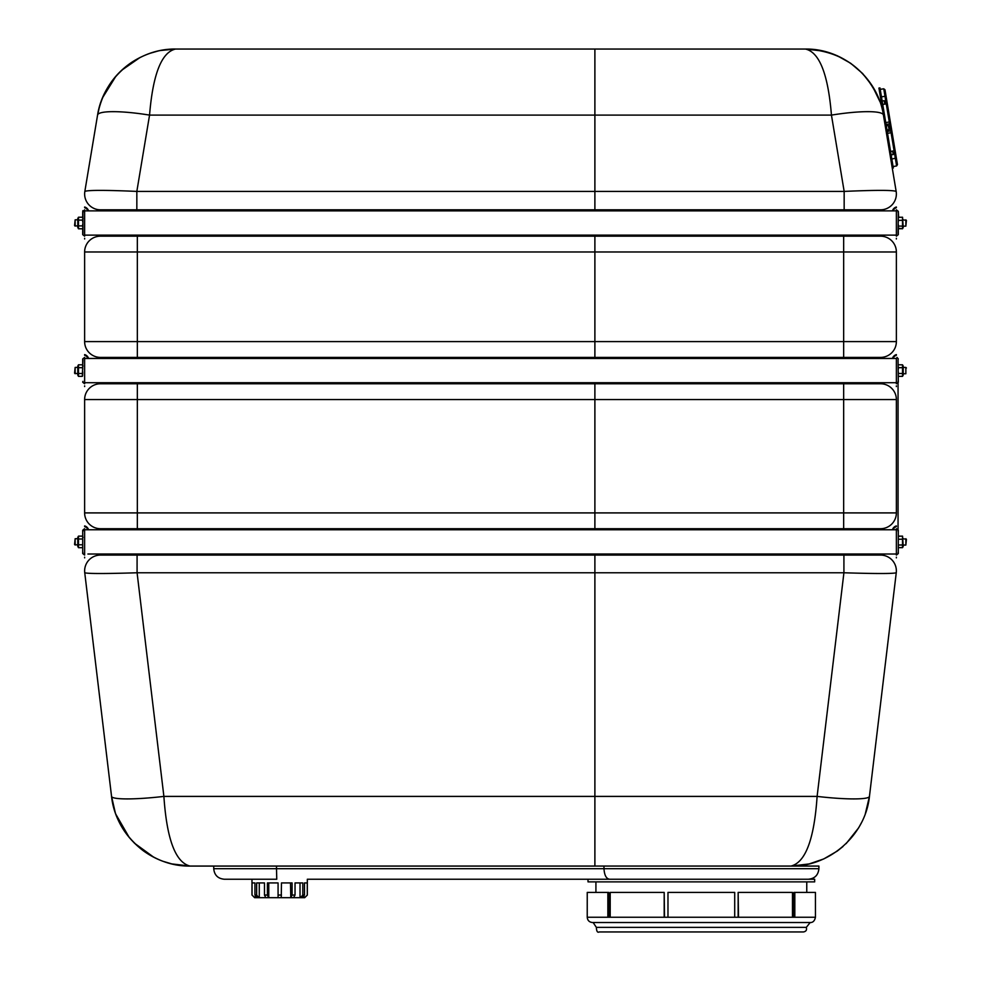 <?xml version="1.0" encoding="UTF-8"?>
<svg xmlns="http://www.w3.org/2000/svg" width="981" height="981" viewBox="0 0 981 981"><rect width="100%" height="100%" fill="white"/><g stroke="black" fill="none" stroke-linecap="round" stroke-linejoin="round"><path stroke-width="1.47" d="M84.844 191.405C88.106 190.044 105.433 190.044 136.837 191.405L136.837 209.811L100.442 209.811A15.819 15.819 0 0 1 84.844 191.405L97.56 115.108A52.716 8.559 9.5 0 1 149.553 115.108L136.837 191.405L594.878 191.405L594.878 49.05L175.55 49.05C161.558 52.201 152.901 74.225 149.553 115.108L594.878 115.108M99.657 105.948L97.573 115.084C103.164 77.965 138.002 48.461 175.55 49.05L160.516 50.497M157.806 51.073L149.676 53.403M140.111 57.438L121.619 70.301M115.905 76.224L102.551 97.757M880.558 209.811L844.163 209.811L844.163 191.405C875.567 190.044 892.894 190.044 896.156 191.405A15.819 15.819 0 0 1 880.558 209.811A15.819 15.819 0 0 0 896.156 191.405L883.44 115.108C877.836 77.965 842.998 48.461 805.45 49.05C841.367 50.963 866.211 68.535 879.994 101.766L872.354 85.985L862.618 73.501L850.699 63.287L837.185 55.696L823.415 51.122L805.45 49.05C819.442 52.201 828.099 74.225 831.447 115.108A52.716 8.559 -9.5 0 1 883.44 115.108M97.56 115.108C101.914 92.557 113.134 75.071 131.221 62.649C147.91 51.576 165.09 48.768 175.55 49.05L805.45 49.05L594.891 49.05L594.891 209.811L844.163 209.811M136.837 209.811L594.878 209.811L594.878 191.405M603.977 866.064L603.977 868.7L818.89 868.7L818.89 866.064L790.944 866.064C805.487 862.495 814.205 839.282 817.112 796.4L843.918 572.769C875.592 573.762 893.029 573.762 896.254 572.769A15.819 15.819 0 0 0 880.558 555.074A15.819 15.819 0 0 1 896.254 572.769L869.448 796.4C865.487 835.064 829.803 866.726 790.944 866.064L806.615 864.494M137.082 555.074L137.082 572.769C105.408 573.762 87.971 573.762 84.746 572.769A15.819 15.819 0 0 1 100.442 555.074L594.878 555.074L594.878 554.02M594.891 554.02L594.891 555.074L880.558 555.074M594.891 382.713L594.891 383.767L880.558 383.767L859.479 383.767L859.479 382.713M880.558 528.71A15.819 15.819 0 0 0 896.376 512.904L896.376 399.574L896.376 512.904A15.819 15.819 0 0 1 880.558 528.71L843.66 528.71L843.66 512.904L896.376 512.904A15.819 15.819 0 0 1 880.558 528.71L859.479 528.71L859.479 529.765L892.428 529.765A5.763 5.763 0 0 1 896.364 525.914L896.364 526.589A5.126 5.126 0 0 0 893.102 529.765L896.376 529.765L896.376 554.02L87.898 554.02M594.891 383.767L594.891 528.71L843.66 528.71M121.521 382.713L121.521 383.767L100.442 383.767A15.819 15.819 0 0 0 84.624 399.574L84.624 512.904L137.34 512.904L137.34 528.71L594.878 528.71L594.878 382.713M137.34 528.71L100.442 528.71L121.521 528.71L121.521 529.765L88.572 529.765A5.763 5.763 0 0 0 84.636 525.914L84.636 526.589A5.126 5.126 0 0 1 87.898 529.765L84.624 529.765L84.624 554.02M896.376 341.596L896.376 251.982L896.376 341.596A15.819 15.819 0 0 1 880.558 357.403L843.66 357.403L843.66 341.596L896.376 341.596A15.819 15.819 0 0 1 880.558 357.403M594.891 235.121L594.891 357.403L843.66 357.403M137.34 357.403L100.442 357.403A15.819 15.819 0 0 1 84.624 341.596L84.624 251.982L84.624 341.596L137.34 341.596L137.34 357.403L594.878 357.403L594.878 235.121M594.891 555.074L594.891 572.769L843.918 572.769L843.918 555.074M594.891 572.769L594.891 796.4L817.112 796.4A52.716 6.229 6.8 0 0 869.448 796.4L865.279 813.96M594.891 796.4L594.891 866.064M896.376 399.574A15.819 15.819 0 0 0 880.558 383.767A15.819 15.819 0 0 1 896.376 399.574L843.66 399.574L843.66 383.767M880.558 236.176A15.819 15.819 0 0 1 896.376 251.982L843.66 251.982L843.66 236.176L880.558 236.176A15.819 15.819 0 0 1 896.376 251.982M137.34 236.176L137.34 251.982L84.624 251.982A15.819 15.819 0 0 1 100.442 236.176L594.878 236.176M594.891 236.176L843.66 236.176M100.442 528.71A15.819 15.819 0 0 1 84.624 512.904L84.624 399.574A15.819 15.819 0 0 1 100.442 383.767L594.878 383.767M174.177 864.445L190.056 866.064C151.197 866.726 115.513 835.064 111.552 796.4L113.367 806.284M115.844 814.279L129.333 837.639M134.336 843.096L153.821 857.271M163.104 861.33L172.092 863.991M84.746 572.769L111.552 796.4A52.716 6.229 -6.8 0 0 163.888 796.4C166.795 839.282 175.513 862.495 190.056 866.064L594.878 866.064L594.878 555.074M121.521 358.457L121.521 357.403M594.878 529.765L594.878 528.71M121.521 555.074L121.521 554.02L88.572 554.02M594.878 358.457L594.878 357.403M594.878 210.866L594.878 209.811M121.521 236.176L121.521 235.121M121.521 210.866L121.521 209.811M859.479 555.074L859.479 554.02L892.428 554.02M859.479 358.457L859.479 357.403M859.479 236.176L859.479 235.121M859.479 210.866L859.479 209.811M594.891 528.71L594.891 529.765M594.891 357.403L594.891 358.457M594.891 209.811L594.891 210.866M588.011 879.234L814.671 879.234L814.671 881.87L588.011 881.87L588.011 879.234L307.335 879.234L307.335 895.052L304.699 897.689L300.027 897.689L300.027 882.925M224.269 879.234L276.765 879.234L276.495 868.7L213.735 868.7C214.361 875.101 217.868 878.608 224.269 879.234M276.495 866.064L276.495 868.7L603.977 868.7C604.431 875.395 606.344 878.902 609.741 879.234L307.335 879.234M842.986 846.517L837.284 851.067L823.782 858.927L809.141 863.942L790.944 866.064L189.174 866.051M894.917 149.333L894.39 152.631L895.518 152.95L897.456 164.612L890.196 121.08L894.427 146.39M886.088 96.42L888.075 108.339L886.088 96.408L884.997 96.285L886.26 103.876L887.523 105.041L890.196 121.08L889.289 121.987L890.76 130.853L891.079 132.729L892.244 133.293L891.226 127.187M895.518 152.95L894.365 146.034M897.456 164.612L896.609 165.948L897.456 164.612L896.548 159.143M886.088 96.408L884.985 89.774L883.746 88.781L880.215 89.369M896.352 157.978L891.827 159.032M893.078 166.537L896.609 165.948L894.39 152.631L892.931 152.877M890.564 151.442L894.096 150.853L891.079 132.729L887.535 133.318M885.745 122.576L889.289 121.987L886.26 103.876L882.728 104.464M881.465 96.874L884.997 96.285L883.746 88.781M891.128 154.875L893.213 154.532L892.636 151.099M884.801 104.121L884.237 100.687L882.152 101.031M886.996 130.032L889.068 129.688L888.381 125.531L886.297 125.875M878.927 88.082L892.281 168.18L893.323 168.009L879.969 87.898L878.927 88.082M815.456 917.247C814.659 920.889 812.906 922.655 810.183 922.52L592.499 922.52C589.299 922.201 587.533 920.448 587.227 917.247L587.239 892.416L587.239 917.247L815.456 917.247L815.444 892.416L794.818 892.416L794.818 917.247M664.186 917.247L664.186 892.416L610.207 892.416L610.207 917.247M607.864 917.247L607.864 892.416L608.723 892.416L608.723 917.247M734.708 917.247L734.708 892.416L667.975 892.416L667.975 917.247M664.186 892.416L664.529 917.247M738.153 917.247L738.153 892.416L738.497 917.247M793.96 917.247L793.96 892.416L794.818 892.416M792.476 917.247L792.476 892.416L738.497 892.416M587.239 892.416L607.864 892.416M600.654 931.95L802.029 931.95M599.207 931.95L803.476 931.95C806.088 931.46 807.032 929.939 806.308 927.376L596.374 927.376C596.546 931.337 597.49 932.857 599.207 931.95M810.183 922.52L806.308 927.376M266.109 897.689L258.812 897.689L256.654 895.052L256.654 882.925L264.478 882.925L264.478 895.052L265.79 897.689L268.536 897.689L267.421 895.052L267.421 882.925L278.077 882.925L278.077 897.689L268.536 897.689M257.733 897.689L254.668 897.689L252.043 895.052L252.043 882.925L254.937 882.925L254.937 895.052L257.23 897.689L258.812 897.689L257.733 897.689M255.232 897.689L255.232 896.327M259.266 897.689L259.266 882.925M268.769 897.689L268.769 882.925M290.499 897.689L281.24 897.689L281.473 882.925L292.105 882.925L292.105 895.052L290.781 897.689L290.499 882.925M290.781 897.689L293.527 897.689L295.036 895.052L295.036 882.925L302.798 882.925L302.798 895.052L300.505 897.689L302.087 897.689L304.478 895.052L304.478 882.925L307.286 882.925L307.286 895.052M300.027 897.689L293.209 897.689M278.077 897.689L281.24 897.689M304.085 897.689L304.085 896.499M898.302 216.519L898.302 211.356L898.633 217.279M898.633 228.708L902.545 228.708M902.545 217.279L898.67 217.218L898.302 218.138M898.056 212.227L898.302 211.356L896.376 209.811L896.376 236.176L898.302 234.631L898.302 228.144L902.508 228.769L903.219 227.531L902.508 228.781L902.508 217.218L898.596 217.353M84.624 222.994L84.624 235.121L896.376 235.121L896.376 210.866L84.624 210.866L84.624 222.994M902.581 217.353L903.219 227.531M898.302 224.404L898.302 226.893M898.302 227.984L898.67 228.769M898.302 219.413L898.302 222.037M898.67 226.108L902.508 226.108M898.67 220.333L902.508 220.333M905.855 219.83L905.855 226.157L906.419 220.394L903.219 219.83M82.698 227.923L82.698 234.631L84.624 236.176L84.624 209.811L82.944 212.227M78.492 228.781L77.781 227.531L77.781 218.456L78.492 217.218L78.492 228.781L82.33 228.781M83.054 218.456L82.33 217.218L78.492 217.218M82.698 221.804L82.698 219.254M82.698 218.064L82.33 217.218M82.698 226.734L82.698 224.183M82.33 220.1L78.492 220.1M82.33 225.888L78.492 225.888M75.145 226.157L75.145 219.83L74.581 225.593L77.781 226.157M77.781 219.83L75.145 219.83M896.364 238.297L896.364 238.972M892.428 210.866A5.763 5.763 0 0 1 896.364 207.016L896.364 207.69A5.126 5.126 0 0 0 893.102 210.866M87.898 210.866A5.126 5.126 0 0 0 84.636 207.69L84.636 207.016A5.763 5.763 0 0 1 88.572 210.866M84.636 238.972L84.636 238.297M82.944 381.351L82.698 382.222L84.624 383.767L84.624 357.403L82.698 358.948L82.698 365.435M78.492 376.361L77.781 375.122L77.781 366.048L78.492 364.797L78.492 376.361L82.33 376.361L82.698 375.515M83.054 366.048L82.33 364.797L78.492 364.797M82.698 369.396L82.698 366.845M82.698 365.655L82.33 364.797M82.698 374.325L82.698 371.774M82.33 367.691L78.492 367.691M82.33 373.479L78.492 373.479M75.145 373.749L75.145 367.421L74.581 373.185L77.781 373.749M77.781 367.421L75.145 367.421M84.624 358.457L84.624 382.713L896.376 382.713L896.376 358.457L84.624 358.457M903.219 366.048L903.219 375.122L902.508 376.361L902.508 364.797L903.219 366.048M898.302 366.845L898.302 369.396M898.302 371.774L898.302 374.325M898.302 375.515L898.67 376.361L902.508 376.361M898.67 364.797L902.508 364.797M898.67 367.691L902.508 367.691M898.67 373.479L902.508 373.479M903.219 367.421L905.855 367.421L905.855 373.749L905.855 367.421L906.419 367.985M903.219 373.749L905.855 373.749M896.376 360.285L896.376 383.767L898.302 382.222L898.056 381.351M78.419 364.944L77.781 366.048M896.376 380.886L896.376 383.767L898.302 382.222L898.056 359.806M898.302 358.948L897.002 357.391M84.636 385.889L84.636 386.563M88.572 358.457A5.763 5.763 0 0 0 84.636 354.607L84.636 355.281A5.126 5.126 0 0 1 87.898 358.457M893.102 358.457A5.126 5.126 0 0 1 896.364 355.281L896.364 354.607A5.763 5.763 0 0 0 892.428 358.457M896.364 386.563L896.364 385.889M898.633 547.606L902.545 547.606M902.545 536.178L898.67 536.116L898.302 537.036M898.302 535.418L898.302 530.255L896.376 528.71L896.376 555.074L898.302 553.529L898.056 552.671M82.698 536.963L82.33 536.116L83.054 537.355L82.33 536.116L78.492 536.116L78.492 547.68L82.33 547.68L82.698 546.822M902.581 536.251L903.219 546.429L902.508 547.68M898.302 543.302L898.302 545.792M898.302 546.883L898.67 547.668L902.508 547.668L903.219 546.429M898.302 538.311L898.302 540.936M898.596 536.251L902.508 536.116L902.508 547.668M898.67 545.007L902.508 545.007M898.67 539.231L902.508 539.231M905.855 538.728L905.855 545.056L906.419 539.292L903.219 538.728M82.698 547.042L82.698 553.529L84.624 555.074L84.624 528.71L82.944 531.113M78.492 547.68L77.781 546.429L77.781 537.355L78.492 536.116M82.698 540.703L82.698 538.152M82.698 545.632L82.698 543.082M82.33 538.998L78.492 538.998M82.33 544.786L78.492 544.786M75.145 545.056L75.145 538.728L74.581 544.492L77.781 545.056M77.781 538.728L75.145 538.728M896.364 557.196L896.364 557.87M84.636 557.87L84.636 557.196M594.891 251.982L137.34 251.982L137.34 341.596L843.66 341.596L843.66 251.982L594.891 251.982M137.34 383.767L137.34 512.904L843.66 512.904L843.66 399.574L84.624 399.574M594.891 191.405L844.163 191.405L831.447 115.108L594.891 115.108M594.878 572.769L137.082 572.769L163.888 796.4L594.878 796.4M174.238 357.403L174.238 358.457M174.238 382.713L174.238 383.767M886.064 124.464L889.595 123.876A1.055 1.006 -9.5 0 0 890.466 122.699M887.229 131.442L890.76 130.853A1.055 1.006 -9.5 0 1 891.962 131.675M884.506 102.343L886.922 101.423M304.478 895.052L302.798 895.052M295.036 895.052L292.105 895.052M281.473 895.052L278.077 895.052M267.421 895.052L264.478 895.052M256.654 895.052L254.937 895.052M252.043 895.052L254.619 897.689M846.125 843.635L858.62 827.878L861.833 822.029M790.944 866.064L807.179 864.384M816.658 49.847L805.45 49.05M175.55 49.05L174.741 49.05M169.48 49.283L163.459 49.982M178.444 865.205L181.706 865.622M111.552 796.4L115.28 812.709C120.356 827.694 129.725 840.398 143.41 850.846C152.214 857.173 161.62 861.526 171.638 863.893L190.056 866.064M213.735 866.064L213.735 868.7M818.89 868.7C818.264 875.101 814.745 878.62 808.344 879.234M879.994 101.766L881.171 101.558M806.762 892.416L806.762 881.87M595.921 892.416L595.921 881.87M593.125 922.52L596.374 927.376M307.335 895.052L304.699 897.689M251.982 879.234L251.982 895.052M898.056 233.772L898.302 211.356L896.376 209.811M896.376 236.176L898.302 234.631M82.711 211.553L82.698 217.843M82.882 210.621L82.944 233.772M903.219 226.157L905.855 226.157M84.624 236.176L82.698 234.631M82.944 359.806L82.33 376.361M84.624 383.767L82.698 382.222M84.624 357.403L82.698 358.948M898.302 375.735L898.67 376.361M898.056 529.397L898.056 383.08L898.056 529.397M898.302 547.042L898.67 547.68M893.102 554.02L896.376 554.02M898.056 531.113L898.302 530.255L896.376 528.71M898.302 530.255L898.302 553.529L896.376 555.074M896.376 529.765L84.624 529.765M82.698 536.742L82.698 530.255L84.538 528.698M84.624 555.074L82.698 553.529L82.944 552.671M82.698 553.529L82.698 534.596M903.219 545.056L905.855 545.056"/></g></svg>
